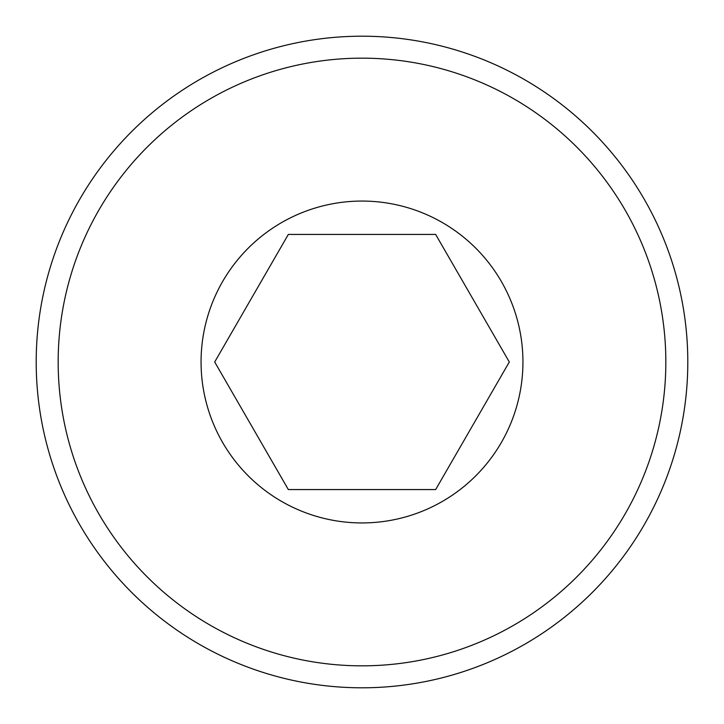 <?xml version="1.0" encoding="UTF-8"?>
<svg xmlns="http://www.w3.org/2000/svg" width="724" height="724" viewBox="0 0 724 724"><rect width="100%" height="100%" fill="white"/><g stroke="black" fill="none" stroke-linecap="round" stroke-linejoin="round"><path stroke-width="1.09" d="M362 36.2A325.8 325.8 0 0 0 36.2 362A325.8 325.8 0 0 0 362 687.8A325.8 325.8 0 0 0 687.8 362A325.8 325.8 0 0 0 362 36.2M362 665.836A303.836 303.836 0 0 0 665.836 362A303.836 303.836 0 0 0 362 58.164A303.836 303.836 0 0 0 58.164 362A303.836 303.836 0 0 0 362 665.836M362 522.936A160.936 160.936 0 0 1 201.064 362A160.936 160.936 0 0 1 362 201.064A160.936 160.936 0 0 1 522.936 362A160.936 160.936 0 0 1 362 522.936M288.342 234.431L435.658 234.431L509.307 362L435.658 489.569L288.342 489.569L214.693 362L288.342 234.431L435.658 234.431M288.342 489.569L435.658 489.569"/></g></svg>
